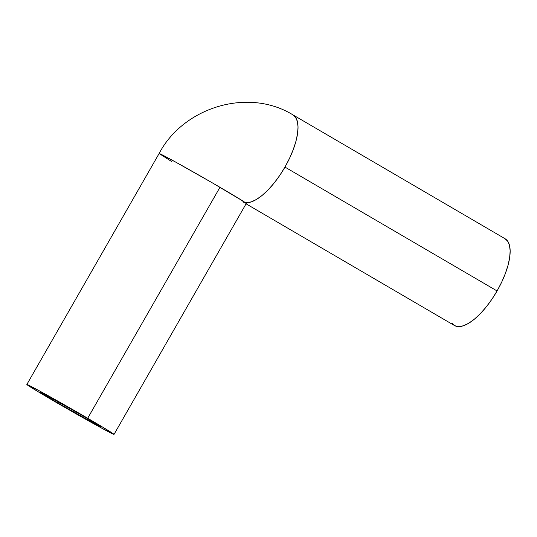 <?xml version="1.0" encoding="UTF-8"?>
<svg xmlns="http://www.w3.org/2000/svg" width="537" height="537" viewBox="0 0 537 537"><rect width="100%" height="100%" fill="white"/><g stroke="black" fill="none" stroke-linecap="round" stroke-linejoin="round"><path stroke-width="0.81" d="M58.352 403.274L59.003 402.139L58.352 403.274L42.081 393.514L39.926 391.97L42.416 393.084L82.523 415.611A35.16 0.712 29.8 0 1 100.943 426.915A35.16 0.712 29.8 0 1 58.352 403.274A35.16 0.712 29.8 0 1 39.926 391.97A35.16 0.712 29.8 0 1 82.523 415.611L98.795 425.371L100.943 426.915L98.452 425.801L58.352 403.274M114.019 434.406L101.701 426.526L71.072 408.637L40.067 391.218L26.85 384.479L39.167 392.359L69.803 410.248L100.802 427.66L114.019 434.406L246.288 203.449A50.23 1.014 -150.2 0 0 219.969 187.292L87.699 418.249A50.23 1.014 29.8 0 1 114.019 434.406A50.23 1.014 29.8 0 1 53.17 400.629A50.23 1.014 29.8 0 1 26.85 384.479A50.23 1.014 29.8 0 1 87.699 418.249L219.969 187.292A50.23 1.014 -150.2 0 0 159.12 153.522L175.545 162.026L211.833 182.567L243.214 201.241L246.288 203.449L242.731 201.858M246.074 203.825L454.477 325.529A50.23 19.359 -59.7 0 0 497.074 290.96L284.952 167.088A50.23 19.359 120.3 0 1 246.812 202.738M245.355 202.657L251.235 201.912L256.525 199.408L262.244 195.32L268.178 189.816L274.085 183.097L279.75 175.424L284.952 167.088L289.49 158.422L293.189 149.742L295.907 141.399L297.538 133.7L298.028 126.94L297.35 121.396L295.531 117.261L293.014 114.905A50.23 19.359 120.3 0 1 293.014 114.911A50.23 19.359 120.3 0 1 284.952 167.088L497.074 290.96A50.23 19.359 -59.7 0 0 505.136 238.777L293.014 114.911C247.691 86.994 183.043 107.695 159.12 153.522L171.833 161.644M451.959 323.173L454.852 325.731L458.699 326.61L463.357 325.784L468.647 323.281L474.366 319.193L480.3 313.689L486.207 306.969L491.872 299.297L497.074 290.96L501.612 282.294L505.31 273.615L508.029 265.271L509.66 257.572L510.15 250.813L509.472 245.268L507.653 241.133L504.767 238.576M26.85 384.479L159.12 153.522M246.288 203.449L247.208 202.395"/></g></svg>
